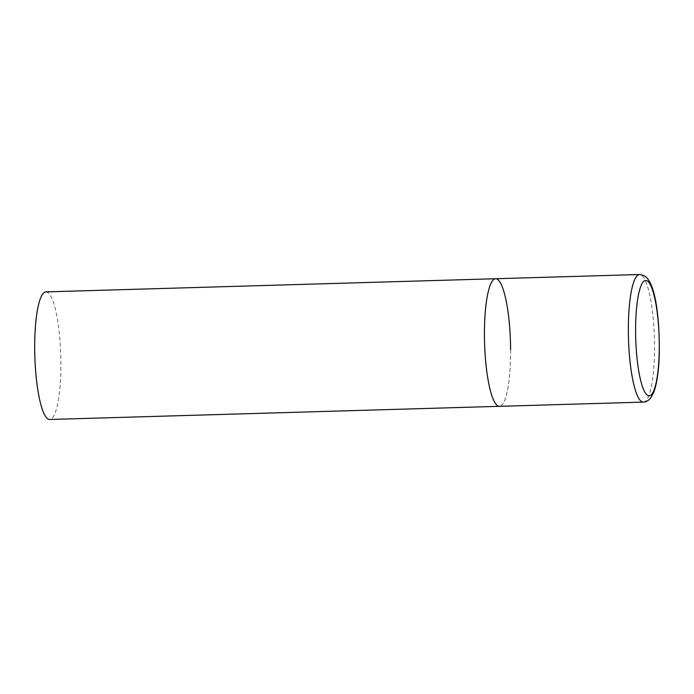 <?xml version="1.0" encoding="UTF-8"?>
<svg xmlns="http://www.w3.org/2000/svg" width="694" height="694" viewBox="0 0 694 694"><rect width="100%" height="100%" fill="white"/><g stroke="black" fill="none" stroke-linecap="round" stroke-linejoin="round"><path stroke-width="0.52" stroke-dasharray="3.47 2.6" d="M510.611 349.637A63.822 12.96 -91.7 0 1 499.394 406.32A63.822 12.96 88.3 0 0 510.567 345.898A63.822 12.96 88.3 0 0 497.19 279.127A63.822 12.96 88.3 0 0 495.655 278.736M45.925 291.888A63.822 12.96 -91.7 0 1 60.881 362.797A63.822 12.96 -91.7 0 1 49.656 419.48M643.303 402.112A63.822 12.96 88.3 0 0 654.485 341.691A63.822 12.96 88.3 0 0 641.109 274.919A63.822 12.96 88.3 0 0 639.573 274.52"/><path stroke-width="1.04" d="M497.858 405.921A63.822 12.96 88.3 0 0 499.394 406.32A63.822 12.96 -91.7 0 1 484.438 335.419A63.822 12.96 -91.7 0 1 495.655 278.736A63.822 12.96 88.3 0 0 484.481 339.158A63.822 12.96 88.3 0 0 497.858 405.921M639.573 274.52A63.822 12.96 88.3 0 0 628.391 334.942A63.822 12.96 88.3 0 0 641.768 401.713A63.822 12.96 88.3 0 0 643.303 402.112C645.758 402.164 648.179 400.854 650.564 398.183L653.939 391.867C657.114 382.472 658.901 369.746 659.3 353.671C659.682 318.208 655.544 281.617 644.067 275.622L639.573 274.52L495.655 278.736A63.822 12.96 -91.7 0 1 510.611 349.637M643.303 402.112L49.656 419.48A63.822 12.96 -91.7 0 1 34.7 348.57A63.822 12.96 -91.7 0 1 45.925 291.888L495.655 278.736M647.736 395.45A57.697 11.72 88.3 0 0 659.265 344.571A57.697 11.72 88.3 0 0 647.138 280.827A57.697 11.72 88.3 0 0 635.6 331.715A57.697 11.72 88.3 0 0 647.736 395.45"/></g></svg>

